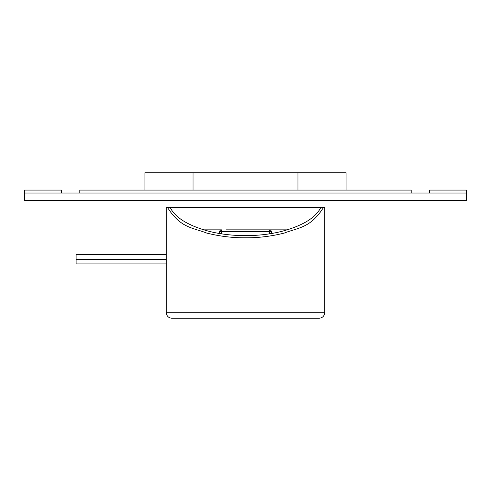 <?xml version="1.0" encoding="UTF-8"?>
<svg xmlns="http://www.w3.org/2000/svg" width="491" height="491" viewBox="0 0 491 491"><rect width="100%" height="100%" fill="white"/><g stroke="black" fill="none" stroke-linecap="round" stroke-linejoin="round"><path stroke-width="0.74" d="M166.326 312.706L166.326 207.754L324.674 207.754L324.674 312.706L166.326 312.706C166.652 316.063 168.493 317.904 171.85 318.229L319.15 318.229C322.507 317.904 324.348 316.063 324.674 312.706M226.081 229.849L287.094 229.849C304.825 224.307 316.014 216.942 320.666 207.754M219.594 233.52L219.661 231.629A1.841 1.841 0 0 1 221.502 229.849L203.906 229.849C216.335 233.655 230.199 235.588 245.5 235.649C260.801 235.588 274.665 233.655 287.094 229.849M170.334 207.754C174.986 216.942 186.175 224.307 203.906 229.849M167.707 207.754C180.676 228.425 193.638 227.781 206.607 233.041C219.569 236.3 232.538 237.89 245.5 237.804C258.462 237.89 271.431 236.3 284.393 233.041C297.362 227.781 310.324 228.425 323.293 207.754M271.406 233.52L271.339 231.629A1.841 1.841 0 0 0 269.498 229.849L264.907 229.849M228.284 229.849L227.941 229.849M227.032 229.849L226.142 229.849M264.858 229.849L263.968 229.849M263.066 229.849L262.728 229.849M269.498 229.849A1.841 1.841 0 0 1 271.339 231.629L269.498 231.629L269.498 229.849M221.423 233.82L221.502 229.849A1.841 1.841 0 0 0 219.661 231.629L269.498 231.629L269.577 233.82M166.326 254.706L76.105 254.706L76.105 263.913L166.326 263.913M76.105 259.309L166.326 259.309M466.45 193.024L24.55 193.024L24.55 200.389L466.45 200.389L466.45 190.078L429.625 190.078L429.625 193.024M144.968 190.078L144.968 172.771L346.032 172.771L346.032 190.078M411.213 190.078L79.788 190.078L79.788 193.024L411.213 193.024L411.213 190.078M61.375 193.024L61.375 190.078L24.55 190.078L24.55 193.024M263.87 229.849L263.016 229.849M227.977 229.849L227.118 229.849M193.024 190.078L193.024 172.771M297.976 190.078L297.976 172.771"/></g></svg>

